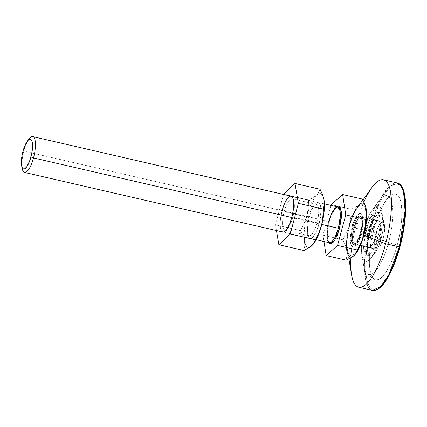 <?xml version="1.0" encoding="UTF-8"?>
<svg xmlns="http://www.w3.org/2000/svg" width="427" height="427" viewBox="0 0 427 427"><rect width="100%" height="100%" fill="white"/><g stroke="black" fill="none" stroke-linecap="round" stroke-linejoin="round"><path stroke-width="0.32" stroke-dasharray="2.13 1.6" d="M352.713 227.442L353.807 227.81L356.433 220.839L360.537 216.937L362.144 219.211L362.512 223.892L361.071 232.923L360.457 232.896C361.728 228.883 363.206 218.282 360.388 216.073C357.468 214.242 353.668 223.209 352.713 227.442C351.442 231.455 349.964 242.056 352.782 244.271C355.702 246.096 359.502 237.134 360.457 232.896L361.071 232.923A13.781 4.142 103 0 1 354.341 243.796A13.781 4.142 103 0 1 353.807 227.81L376.011 232.928A13.781 4.142 -77 0 0 376.545 248.92A13.781 4.142 -77 0 0 383.275 238.047L361.071 232.923L383.275 238.047L380.681 244.959L378.696 247.9L377.735 248.679L376.075 248.706L374.959 246.721L374.554 243.027L374.922 238.181L376.011 232.928L377.649 228.066L380.59 223.075L382.432 222.024L383.846 223.022L384.626 225.92L384.642 230.27L383.275 238.047A13.781 4.142 -77 0 0 382.741 222.056A13.781 4.142 -77 0 0 376.011 232.928L353.807 227.81A13.781 4.142 103 0 1 360.537 216.937A13.781 4.142 103 0 1 361.071 232.923L358.445 239.899L354.341 243.796L352.734 241.522L352.366 236.841L353.807 227.81L352.713 227.442L354.463 222.253L356.534 218.272L358.616 216.099L359.561 215.811L361.071 216.873L361.584 218.186L362.016 222.131L361.621 227.297L359.641 235.597L357.693 240.273L355.574 243.411L353.609 244.532L352.782 244.271L351.586 242.152L351.154 238.207L351.549 233.046L352.713 227.442M22.017 167.203A18.377 5.524 103 0 1 23.827 151.115L22.957 151.313L23.827 151.115A18.377 5.524 -77 0 0 22.268 168.852M337.047 206.583L335.707 207.671L332.932 211.792L329.297 221.469L327.408 232.01L328.528 242.557L327.408 238.442L327.381 232.352L329.329 221.512C330.936 215.752 332.814 211.498 334.96 208.75C336.236 207.314 337.138 206.716 337.661 206.946A18.377 5.524 -77 0 0 328.689 221.442L23.827 151.115L328.689 221.442L329.329 221.512L332.153 213.388L336.791 206.743M321.798 224.437L291.764 217.514L321.798 224.437M328.689 221.442A18.377 5.524 -77 0 0 329.398 242.76L327.258 239.728L326.767 233.484L328.689 221.442L329.329 221.512C327.701 227.756 327.071 233.19 327.429 237.802C328.187 241.666 328.843 243.315 329.398 242.76M331.037 205.414L323.004 235.192L323.976 241.506L323.004 235.192L342.918 239.787L346.612 232.656L349.323 225.056L350.786 217.22L351.154 209.262L355.638 207.143L359.128 204.72L361.391 202.014L362.534 199.115L361.391 202.014L359.128 204.72A27.568 8.289 -77 0 0 349.323 225.056A27.568 8.289 -77 0 0 346.777 250.505L345.368 245.215L342.918 239.787L323.004 235.192L331.037 205.414M331.24 204.672L351.154 209.262L331.24 204.672M346.777 250.505L346.954 255.517L346.062 260.166L346.954 255.517L346.777 250.505L345.368 245.215L342.918 239.787L346.612 232.656L349.323 225.056L350.786 217.22L351.154 209.262L355.638 207.143L359.128 204.72L355.168 210.02L351.416 218.384L348.453 228.546L346.729 238.955L346.404 245.242L347.215 252.635L348.565 255.709L349.451 256.606L350.46 257.049L352.777 256.552M356.988 251.487L356.299 252.912M29.191 138.844A18.377 5.524 -77 0 0 23.827 151.115A18.377 5.524 103 0 1 28.241 140.216M354.042 255.624A27.568 8.289 -77 0 0 355.659 253.873A27.568 8.289 -77 0 0 355.803 253.691M366.179 208.638A27.568 8.289 -77 0 0 359.128 204.72L361.594 203.311L363.719 203.732L365.352 205.958L366.179 208.648M355.349 254.257L355.659 253.873M350.882 257.855A55.131 16.578 103 0 1 356.577 223.284L370.241 226.438A55.131 16.578 -77 0 0 372.371 290.392L368.576 287.542L365.95 281.297L364.477 262.573L370.241 226.438L371.335 226.806C366.66 241.607 361.21 280.699 371.591 288.855C382.352 295.596 396.373 262.541 399.902 246.929L398.46 251.978M361.818 233.153A14.24 4.281 -77 0 0 363.025 219.409A14.24 4.281 -77 0 0 354.314 227.869L352.104 227.015A17 5.113 103 0 1 362.507 216.921A17 5.113 103 0 1 361.066 233.323L361.818 233.153L375.707 236.361A14.24 4.281 -77 0 0 375.157 219.836A14.24 4.281 -77 0 0 368.202 231.071L354.314 227.869A14.24 4.281 103 0 1 361.263 216.633A14.24 4.281 103 0 1 361.818 233.153A14.24 4.281 103 0 1 354.864 244.388A14.24 4.281 103 0 1 354.314 227.869L368.202 231.071L367.081 236.499L366.697 241.506L367.113 245.322L367.61 246.598L369.072 247.628L370.978 246.539L374.015 241.383L376.358 233.644L377.217 225.926L376.304 220.834L374.837 219.804L373.924 220.086L371.906 222.189L370.882 223.929L368.202 231.071A14.24 4.281 -77 0 0 368.757 247.596A14.24 4.281 -77 0 0 375.707 236.361L361.818 233.153L361.066 233.323L359.038 239.323L356.641 243.929L354.234 246.438L353.145 246.774L352.184 246.47L351.4 245.541L350.807 244.025L350.305 239.467L350.764 233.494L352.104 227.015L354.132 221.015L356.529 216.414L357.757 214.861L360.025 213.564L360.986 213.868L362.363 216.318L362.865 220.876L362.406 226.849L361.066 233.323A17 5.113 103 0 1 356.102 244.676A17 5.113 103 0 1 350.706 243.62A17 5.113 103 0 1 352.104 227.015L354.314 227.869A14.24 4.281 -77 0 0 353.14 241.778A14.24 4.281 -77 0 0 357.661 242.664A14.24 4.281 -77 0 0 361.818 233.153M364.45 228.429A28.486 8.567 103 0 1 372.259 210.084A28.486 8.567 103 0 1 381.711 210.799A28.486 8.567 103 0 1 379.459 239.003L388.586 242.6A40.432 12.153 -77 0 0 391.783 202.563A40.432 12.153 -77 0 0 378.365 201.555A40.432 12.153 -77 0 0 367.284 227.591L364.45 228.429L367.284 227.591A40.432 12.153 103 0 1 385.271 195.705A40.432 12.153 103 0 1 388.586 242.6L397.238 245.055A44.109 13.264 -77 0 0 393.625 193.895A44.109 13.264 -77 0 0 373.999 228.68L367.284 227.591L373.999 228.68L371.186 241.314L369.99 249.587L369.398 257.374L369.424 264.372L370.076 270.312L372.157 276.755L374.207 279.162L376.694 279.947L379.523 279.077L381.033 278.03L385.768 272.565L390.486 264.025L393.427 256.979L397.238 245.055L400.051 232.421L401.62 220.177L401.812 209.363L400.611 200.925L399.08 196.98L398.113 195.577L395.84 193.97L393.166 194.018L391.714 194.659L387.07 198.977L382.298 206.561L377.815 216.756L373.999 228.68A44.109 13.264 -77 0 0 373.993 279.002A44.109 13.264 -77 0 0 397.238 245.055L388.586 242.6A40.432 12.153 103 0 1 367.273 273.718A40.432 12.153 103 0 1 367.284 227.591A40.432 12.153 -77 0 0 363.633 265.434A40.432 12.153 -77 0 0 388.586 242.6L379.459 239.003A28.486 8.567 103 0 1 361.877 255.09A28.486 8.567 103 0 1 364.45 228.429L368.811 216.174L371.864 210.66L374.917 207.132L377.719 205.894L378.557 206.011L380.025 207.047L381.637 210.5L382.416 215.955L382.293 222.937L381.279 230.847L379.459 239.003L376.998 246.705L374.1 253.286L371.02 258.186L368.021 260.977L366.19 261.537L364.583 261.03L363.265 259.477L362.272 256.931L361.498 251.476L361.861 241.928L364.45 228.429M371.693 187.784A55.131 16.578 -77 0 0 356.577 223.284L349.702 225.323A26.122 7.851 103 0 1 356.865 208.499A26.122 7.851 103 0 1 366.217 217.322A26.122 7.851 103 0 1 365.512 225.168A26.122 7.851 103 0 1 363.468 235.021L365.843 222.638L366.174 213.879L365.053 207.607L363.345 205.12L361.872 204.656L360.196 205.168L357.442 207.73L354.618 212.219L351.96 218.256L349.702 225.323L348.037 232.8L347.108 240.054L346.996 246.459L347.706 251.46L349.185 254.625L351.298 255.688L352.974 255.17L355.728 252.608L358.552 248.119L361.21 242.082L363.468 235.021L363.879 235.181L363.468 235.021A26.122 7.851 103 0 1 358.92 247.398A26.122 7.851 103 0 1 357.41 250.158A26.122 7.851 103 0 1 347.343 249.774A26.122 7.851 103 0 1 349.702 225.323L356.577 223.284A55.131 16.578 -77 0 0 351.597 274.892M379.982 287.462L376.342 289.538L374.65 289.821L371.591 288.855L370.257 287.622L368.047 283.699L366.515 277.977L365.715 270.67L365.95 257.385L367.882 242.328L371.335 226.806L370.241 226.438L380.74 198.55L388.837 186.738L397.158 182.948A55.131 16.578 -77 0 0 370.241 226.438L356.577 223.284A55.131 16.578 103 0 1 363.932 201.982M383.836 283.437L381.893 285.684M401.209 241.783L399.902 246.929C404.577 232.128 410.027 193.036 399.645 184.88C388.885 178.139 374.863 211.194 371.335 226.806L376.022 212.144L379.635 203.487L383.478 196.105L387.401 190.298L391.26 186.273L394.895 184.197L396.592 183.914L399.645 184.88L402.165 187.843M403.189 190.036L404.043 192.689M368.202 231.071A14.24 4.281 103 0 1 375.157 219.836A14.24 4.281 103 0 1 375.707 236.361L379.123 237.145A14.24 4.281 -77 0 0 378.573 220.626A14.24 4.281 -77 0 0 371.618 231.861L368.202 231.071L370.882 223.929L371.906 222.189L373.924 220.086L374.837 219.804L376.304 220.834L377.105 223.828L377.121 228.328L376.358 233.644L374.015 241.383L372.002 245.242L369.985 247.345L369.072 247.628L367.61 246.598L366.809 243.603L366.788 239.104L368.202 231.071L371.618 231.861L374.298 224.719L375.322 222.974L377.34 220.871L379.059 220.844L379.72 221.624L380.633 226.716L379.768 234.434L377.431 242.173L374.394 247.329L372.488 248.413L371.687 248.162L370.529 246.112L370.113 242.29L370.497 237.289L371.618 231.861A14.24 4.281 -77 0 0 372.168 248.381A14.24 4.281 -77 0 0 379.123 237.145L375.707 236.361A14.24 4.281 103 0 1 368.757 247.596A14.24 4.281 103 0 1 368.202 231.071M381.183 238.597L377.767 237.807A22.055 6.629 103 0 1 367.001 255.207A22.055 6.629 103 0 1 366.147 229.625L369.563 230.409A22.055 6.629 -77 0 0 370.417 255.992A22.055 6.629 -77 0 0 381.183 238.597L382.923 230.19L383.515 222.446L383.345 219.195L382.101 214.562L381.076 213.356L379.833 212.961L378.418 213.399L375.301 216.654L373.71 219.35L370.785 226.363L367.823 238.816L367.369 242.851L367.401 249.811L368.64 254.449L369.665 255.65L370.908 256.045L372.323 255.608L373.855 254.364L375.445 252.352L378.557 246.379L381.183 238.597A22.055 6.629 -77 0 0 380.329 213.014A22.055 6.629 -77 0 0 369.563 230.409L366.147 229.625L363.953 242.061L363.985 249.026L364.461 251.69L365.224 253.659L366.249 254.866L367.492 255.255L368.907 254.823L370.439 253.574L372.029 251.562L375.141 245.589L378.765 233.606L379.507 229.406L380.099 221.656L379.454 215.742L378.685 213.772L377.66 212.566L376.422 212.176L375.002 212.609L373.47 213.858L370.294 218.565L367.369 225.573L366.147 229.625A22.055 6.629 103 0 1 376.913 212.224A22.055 6.629 103 0 1 377.767 237.807L381.183 238.597M291.027 196.185L289.335 196.591L286.725 199.436L284.142 204.512L282.028 211.061A18.377 5.524 -77 0 0 282.834 232.016A18.377 5.524 -77 0 0 291.903 217.156A18.377 5.524 103 0 1 285.7 230.66A18.377 5.524 103 0 1 280.512 228.162A18.377 5.524 103 0 1 282.028 211.061L284.142 211.787A16.082 4.836 -77 0 0 282.813 226.748A16.082 4.836 -77 0 0 287.355 228.936A16.082 4.836 -77 0 0 292.783 217.124A16.082 4.836 103 0 1 284.846 230.126A16.082 4.836 103 0 1 284.142 211.787L308.433 217.391A16.082 4.836 -77 0 0 309.143 235.731A16.082 4.836 -77 0 0 317.074 222.729L292.783 217.124L317.074 222.729A16.082 4.836 -77 0 0 316.37 204.389A16.082 4.836 -77 0 0 308.433 217.391A16.082 4.836 103 0 1 313.861 205.579A16.082 4.836 103 0 1 318.403 207.768A16.082 4.836 103 0 1 317.074 222.729L319.188 223.454A18.377 5.524 -77 0 0 320.704 206.353A18.377 5.524 -77 0 0 315.516 203.855A18.377 5.524 -77 0 0 309.313 217.354L284.142 211.787A16.082 4.836 103 0 1 292.073 198.785A16.082 4.836 103 0 1 292.783 217.124L291.903 217.156A18.377 5.524 -77 0 0 291.097 196.201A18.377 5.524 -77 0 0 291.086 196.201A18.377 5.524 103 0 1 293.077 198.678A18.377 5.524 103 0 1 291.903 217.156L292.783 217.124A16.082 4.836 -77 0 0 293.808 200.952A16.082 4.836 -77 0 0 284.142 211.787L281.985 211.05L280.229 221.394L280.139 224.453L280.731 229.278L282.268 231.792M275.484 224.848L283.485 194.445L275.484 224.848L300.523 230.623L303.031 235.934L304.499 241.095L304.12 232.928L305.289 222.857L307.819 212.406L311.326 203.177L315.281 196.569L317.864 194.141L319.076 193.591L320.207 193.5L322.139 194.691L323.842 198.886A27.568 8.289 -77 0 0 316.594 195.139L313.082 197.712L308.588 199.985L283.549 194.21L308.588 199.985L308.262 207.97L306.842 215.832L304.173 223.46L300.523 230.623L275.484 224.848L276.45 230.543L275.484 224.848M311.907 245.669A27.568 8.289 -77 0 0 313.359 244.063L313.221 244.239M310.632 246.667L309.42 247.217L307.269 246.939L305.588 244.852L304.499 241.095L304.734 245.984L303.901 250.516L304.734 245.984L304.499 241.095L303.031 235.934L300.523 230.623L304.173 223.46L306.842 215.832L308.262 207.97L308.588 199.985L314.977 196.468L317.885 193.735L316.594 195.139A27.568 8.289 -77 0 0 306.842 215.832A27.568 8.289 -77 0 0 304.499 241.095M309.313 217.354L307.904 224.356L307.467 230.756L308.059 235.581L308.721 237.161L309.596 238.095L310.648 238.346L313.124 236.804L315.772 232.768L317.031 229.988L319.999 219.942L321.035 210.052L320.442 205.227L319.78 203.647L318.905 202.713L317.853 202.457L316.658 202.894L314.048 205.739L312.729 208.04L309.313 217.354A18.377 5.524 -77 0 0 308.139 235.832A18.377 5.524 -77 0 0 319.188 223.454L317.074 222.729A16.082 4.836 103 0 1 307.408 233.564A16.082 4.836 103 0 1 308.433 217.391L309.313 217.354M314.181 242.808L314.88 241.308M320.026 189.236L317.885 193.735L320.026 189.236M282.834 232.016L282.791 232.01A18.377 5.524 103 0 1 281.985 211.05M382.741 222.056L360.537 216.937C361.237 215.518 363.265 223.284 360.425 232.854C357.346 241.212 355.317 244.858 354.341 243.796L376.545 248.92M316.14 239.702L282.818 232.016M324.403 203.887L297.395 197.653M363.025 219.409L362.507 216.921M378.573 220.626L361.263 216.633M372.259 210.084L378.365 201.555M385.271 195.705L393.625 193.895M348.891 258.906L347.343 249.774M362.971 199.969L356.865 208.499M367.273 273.718L373.993 279.002M361.877 255.09L363.633 265.434M372.168 248.381L354.864 244.388M357.661 242.664L356.102 244.676M370.417 255.992L367.001 255.207M380.329 213.014L376.913 212.224M293.808 200.952L293.077 198.678M313.861 205.579L315.516 203.855M292.073 198.785L316.37 204.389M284.846 230.126L309.143 235.731M307.408 233.564L308.139 235.832M287.355 228.936L285.7 230.66"/><path stroke-width="0.64" d="M21.67 165.975L22.268 168.852A18.377 5.524 -77 0 0 33.509 157.937L30.963 156.955A15.196 4.569 103 0 1 21.67 165.975A15.196 4.569 103 0 1 22.957 151.313L21.756 157.104L21.467 164.678L22.321 167.875L23.031 168.702L23.885 168.975L24.862 168.676L27.013 166.429L30.12 159.741L32.164 151.163L32.452 143.584L32.126 141.748L30.893 139.56L30.034 139.293L29.063 139.592L28.006 140.451L24.766 145.949L22.957 151.313A15.196 4.569 103 0 1 27.392 141.166A15.196 4.569 103 0 1 32.212 142.111A15.196 4.569 103 0 1 30.963 156.955L33.509 157.937A18.377 5.524 103 0 1 24.536 172.433A18.377 5.524 103 0 1 22.017 167.203M324.403 203.887L337.661 206.946A18.377 5.524 -77 0 1 338.371 228.264L321.798 224.437L338.371 228.264L334.869 237.556L332.174 241.495L329.398 242.76A18.377 5.524 -77 0 0 338.371 228.264L339.465 228.632L341.381 217.743L341.36 211.653L340.271 207.597L339.374 206.545L338.285 206.198L336.791 206.743L340.164 207.421L341.499 213.863L339.465 228.632L338.371 228.264L340.292 216.217L339.801 209.977L337.661 206.946L334.885 208.205L332.185 212.144L328.689 221.442M291.764 217.514L33.509 157.937L291.764 217.514M356.299 252.912L354.042 255.624L352.435 256.873L346.062 260.166L326.148 255.576L323.976 241.506L326.148 255.576L337.527 245.429L345.763 214.904L342.619 194.525L331.24 204.672L331.037 205.414L331.24 204.672L342.619 194.525L362.534 199.115L364.978 204.538L366.393 209.833L366.569 214.84L365.677 219.494L365.309 227.458L363.847 235.288L362.64 239.136L357.442 250.019L337.527 245.429L345.763 214.904L365.677 219.494L345.763 214.904L342.619 194.525L362.534 199.115L364.978 204.538L366.393 209.833A27.568 8.289 -77 0 0 366.185 208.686A27.568 8.289 -77 0 0 366.179 208.638L366.569 214.84L365.677 219.494L365.309 227.458L363.847 235.288L361.135 242.888L355.328 254.295L352.435 256.873L346.062 260.166L326.148 255.576L337.527 245.429L357.442 250.019L356.988 251.487M328.528 242.557L331.469 243.646L334.912 239.947L339.465 228.632L337.17 235.437L334.448 240.668L333.055 242.424L331.715 243.513L330.477 243.897L329.388 243.555L328.491 242.499M28.241 140.216A18.377 5.524 103 0 1 32.799 136.619A18.377 5.524 103 0 1 33.509 157.937A18.377 5.524 -77 0 0 35.025 139.987A18.377 5.524 -77 0 0 29.191 138.844L27.392 141.166M355.328 254.295L355.803 253.691A27.568 8.289 -77 0 0 363.847 235.288A27.568 8.289 -77 0 0 366.393 209.833L366.766 215.096L366.441 221.383L365.448 228.269L363.847 235.288L361.754 241.954L359.31 247.82L356.678 252.48L354.042 255.624A27.568 8.289 -77 0 1 346.777 250.505M352.777 256.552L354.042 255.624M348.891 258.906L351.597 274.892A55.131 16.578 -77 0 0 385.629 243.753L399.934 246.977L399.288 246.902L388.794 274.791L380.697 286.602L372.371 290.392A55.131 16.578 -77 0 0 399.288 246.902L385.629 243.753A55.131 16.578 103 0 1 358.712 287.243A55.131 16.578 103 0 1 350.882 257.855M363.932 201.982A55.131 16.578 103 0 1 383.494 179.794A55.131 16.578 103 0 1 385.629 243.753L363.879 235.181L385.629 243.753A55.131 16.578 -77 0 0 389.99 189.161A55.131 16.578 -77 0 0 371.693 187.784L362.971 199.969M399.288 246.902A55.131 16.578 -77 0 0 397.158 182.948L400.953 185.798L403.584 192.043L405.052 210.773L399.288 246.902M398.46 251.978L395.215 261.591L391.602 270.248L387.759 277.63L383.836 283.437M381.893 285.684L379.982 287.462M402.165 187.843L403.189 190.036M404.043 192.689L405.218 199.233L405.559 211.664L404.182 226.267L401.209 241.783M282.082 210.687L281.985 211.05A18.377 5.524 103 0 1 291.054 196.19A18.377 5.524 103 0 1 291.86 217.151L293.269 210.148L293.707 203.748L293.114 198.923L292.452 197.343L291.577 196.409L290.525 196.153M291.086 196.201A18.377 5.524 -77 0 0 282.028 211.061A18.377 5.524 103 0 1 291.086 196.201M313.359 244.063A27.568 8.289 -77 0 0 313.466 243.924A27.568 8.289 -77 0 0 321.659 224.976L323.074 217.119L323.399 209.129L324.237 204.592L324.002 199.713L324.424 204.875L324.157 211.098L323.212 217.951L321.659 224.976A27.568 8.289 -77 0 0 324.002 199.713L322.529 194.536L320.026 189.236L294.988 183.461L298.361 203.353L323.399 209.129L324.237 204.592L324.002 199.713A27.568 8.289 -77 0 0 323.853 198.918A27.568 8.289 -77 0 0 323.842 198.875L322.529 194.536L320.026 189.236L294.988 183.461L283.549 194.21L294.988 183.461L298.361 203.353L290.301 233.991L278.863 244.74L276.45 230.543L278.863 244.74L303.901 250.516L278.863 244.74L290.301 233.991L298.361 203.353L323.399 209.129L322.518 221.069L319.599 231.69L317.176 237.631L314.55 242.403L310.632 246.667M282.268 231.792L283.32 232.042L284.51 231.61L287.125 228.765L289.703 223.684L291.86 217.151A18.377 5.524 103 0 1 282.791 232.01L282.834 232.016M303.901 250.516L310.296 246.998L311.907 245.669L314.181 242.808L311.907 245.669L310.296 246.998L303.901 250.516M314.88 241.308L315.339 239.771L290.301 233.991L315.339 239.771L314.181 242.808M321.659 224.976L318.99 232.608L315.339 239.771L318.99 232.608L321.659 224.976M304.499 241.095A27.568 8.289 -77 0 0 311.907 245.669M313.466 243.924L313.204 244.265M329.398 242.76L316.14 239.702M282.818 232.016L24.536 172.433M297.395 197.653L32.799 136.619M358.712 287.243L372.371 290.392C374.554 291.246 380.019 289.858 385.976 280.656C391.436 272.245 396.085 261.014 399.934 246.971C408.175 216.697 407.812 184.95 397.158 182.948L383.494 179.794"/></g></svg>
